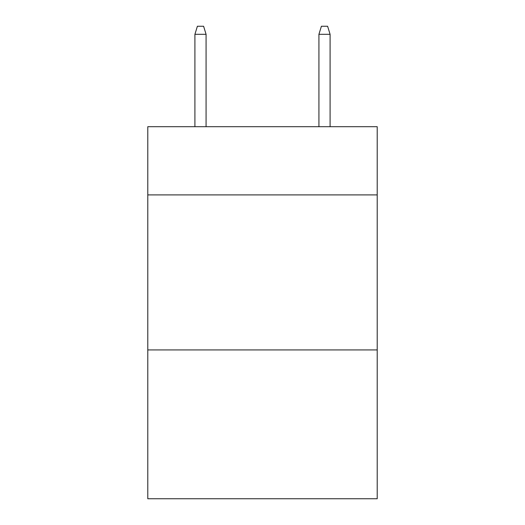 <?xml version="1.0" encoding="UTF-8"?>
<svg xmlns="http://www.w3.org/2000/svg" width="525" height="525" viewBox="0 0 525 525"><rect width="100%" height="100%" fill="white"/><g stroke="black" fill="none" stroke-linecap="round" stroke-linejoin="round"><path stroke-width="0.79" d="M377.212 194.913L377.212 126.702L147.787 126.702L147.787 194.913L377.212 194.913L377.212 498.75L147.787 498.75L147.787 194.913M377.212 349.932L147.787 349.932M206.076 126.702L206.076 34.309L194.913 34.309L194.913 126.702M194.913 34.309L197.393 26.25L203.595 26.25L206.076 34.309M318.924 34.309L321.405 26.25L327.607 26.25L330.087 34.309L318.924 34.309L318.924 126.702M330.087 34.309L330.087 126.702"/></g></svg>
